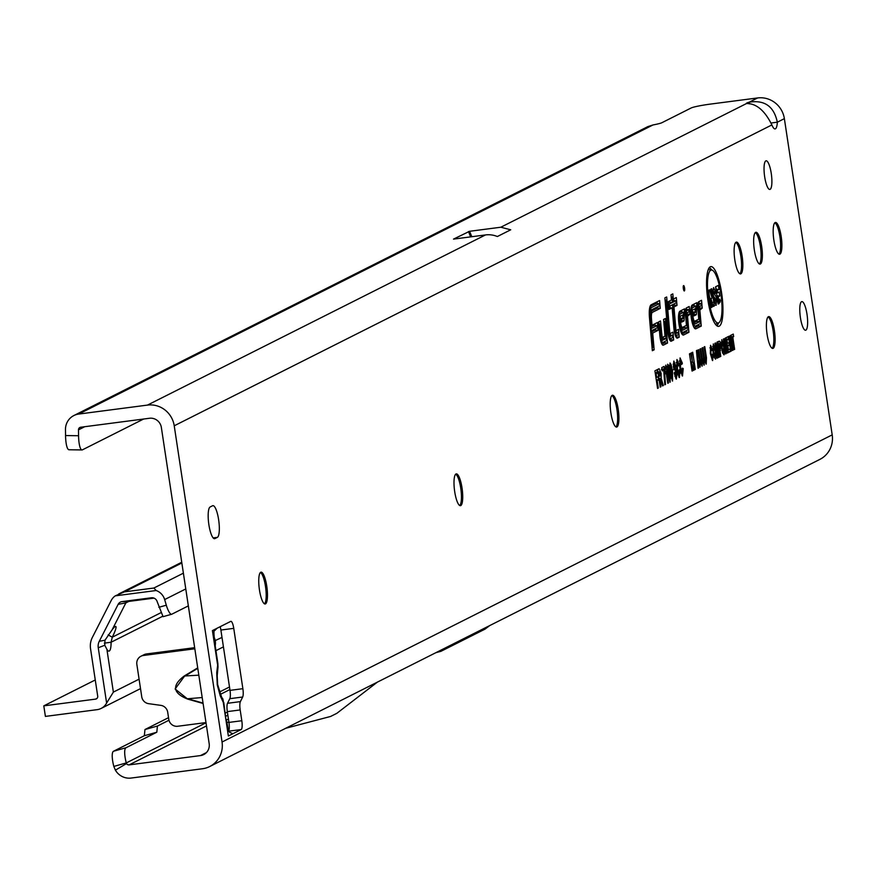 <?xml version="1.0" encoding="UTF-8"?>
<svg xmlns="http://www.w3.org/2000/svg" width="876" height="876" viewBox="0 0 876 876"><rect width="100%" height="100%" fill="white"/><g stroke="black" fill="none" stroke-linecap="round" stroke-linejoin="round"><path stroke-width="1.31" d="M197.779 668.311L184.387 676.382L175.123 688.985L187.716 699.114C172.824 693.201 171.663 685.503 184.223 676.009L197.713 667.873M215.233 646.017L217.872 663.471L216.733 672.713A13.906 9.198 5.3 0 1 217.204 675.735L217.631 684.539L223.27 702.322A13.906 10.731 -25 0 0 222.482 698.183M260.424 572.466A16.042 3.887 -97.4 0 1 260.774 572.707A16.042 3.887 -97.4 0 1 265.483 586.394A16.042 3.887 -97.4 0 1 264.793 603.52A16.042 3.887 -97.4 0 1 264.508 603.838M455.673 474.179A16.042 3.887 -97.4 0 1 456.024 474.409A16.042 3.887 -97.4 0 1 460.732 488.107A16.042 3.887 -97.4 0 1 460.042 505.233A16.042 3.887 -97.4 0 1 459.758 505.551M611.875 395.547A16.042 3.887 -97.4 0 1 612.225 395.777A16.042 3.887 -97.4 0 1 616.934 409.475A16.042 3.887 -97.4 0 1 616.244 426.601A16.042 3.887 -97.4 0 1 615.959 426.919M768.066 316.915A16.042 3.887 -97.4 0 1 768.427 317.156A16.042 3.887 -97.4 0 1 773.136 330.843A16.042 3.887 -97.4 0 1 772.435 347.969A16.042 3.887 -97.4 0 1 772.161 348.287M755.32 232.589A16.042 3.887 -97.4 0 1 755.67 232.83A16.042 3.887 -97.4 0 1 760.379 246.517A16.042 3.887 -97.4 0 1 759.689 263.643A16.042 3.887 -97.4 0 1 759.404 263.961M774.844 222.756A16.042 3.887 -97.4 0 1 775.194 222.997A16.042 3.887 -97.4 0 1 779.903 236.684A16.042 3.887 -97.4 0 1 779.213 253.81A16.042 3.887 -97.4 0 1 778.928 254.128M735.796 242.411A16.042 3.887 -97.4 0 1 736.147 242.652A16.042 3.887 -97.4 0 1 740.855 256.339A16.042 3.887 -97.4 0 1 740.165 273.465A16.042 3.887 -97.4 0 1 739.881 273.794M683.346 288.587A2.705 0.657 82.6 0 0 684.134 290.898A2.705 0.657 82.6 0 0 684.583 287.974A2.705 0.657 82.6 0 0 683.466 285.707A2.705 0.657 82.6 0 0 683.346 288.587M719.623 300.84L720.127 302.187L720.335 300.49L719.733 299.154L719.623 300.84M708.662 299.559A26.696 6.461 82.6 0 0 718.627 322.85A26.696 6.461 82.6 0 0 720.838 293.427A26.696 6.461 82.6 0 0 711.739 270.027A26.696 6.461 82.6 0 0 708.662 299.559M715.243 324A27.408 6.636 82.6 0 0 716.152 323.89L718.627 322.85M707.874 299.953A30.134 7.293 82.6 0 0 718.156 326.365A30.134 7.293 82.6 0 0 721.627 293.033A30.134 7.293 82.6 0 0 710.381 266.742A30.134 7.293 82.6 0 0 707.874 299.953M716.765 325.697A29.412 7.117 82.6 0 0 718.616 322.85M674.816 330.318A5.782 1.402 82.6 0 0 676.962 335.366A5.782 1.402 82.6 0 0 676.995 335.355L678.309 334.687L678.123 332.508L676.666 333.241A3.635 0.876 -97.4 0 1 676.535 333.263A3.635 0.876 -97.4 0 1 675.188 329.135L673.053 304.443L676.097 302.91L675.911 300.731L672.867 302.264L672.407 297.041L672.363 302.516L669.253 304.082L669.439 306.261L672.549 304.695L674.63 328.829A5.782 1.402 82.6 0 0 674.816 330.318M674.181 330.646A8.552 2.07 82.6 0 0 677.093 338.147A8.552 2.07 82.6 0 0 677.4 338.092L679.207 337.183L678.528 329.354L676.261 330.504L675.911 329.54L673.951 306.928L676.995 305.395L676.316 297.577L673.272 299.11L672.823 293.887L671.005 294.807L671.454 300.019L668.344 301.585L669.023 309.414L672.133 307.848L673.918 328.423A8.552 2.07 82.6 0 0 674.181 330.646M670.534 336.329A3.635 0.876 -97.4 0 1 670.403 336.351A3.635 0.876 -97.4 0 1 669.165 333.165A3.635 0.876 -97.4 0 1 669.056 332.223L666.275 300.139L668.497 331.916A5.782 1.402 82.6 0 0 668.673 333.406A5.782 1.402 82.6 0 0 670.83 338.454A5.782 1.402 82.6 0 0 670.852 338.443L672.746 337.49L672.56 335.311L670.26 336.296M668.038 333.734A8.552 2.07 82.6 0 0 670.961 341.235A8.552 2.07 82.6 0 0 671.268 341.18L673.655 339.976L672.976 332.157L670.118 333.592L669.801 332.847L666.691 296.975L664.873 297.895L667.775 331.511A8.552 2.07 82.6 0 0 668.038 333.734M662.606 340.326A3.635 0.876 -97.4 0 1 662.475 340.348A3.635 0.876 -97.4 0 1 661.238 337.15A3.635 0.876 -97.4 0 1 661.128 336.209L660.077 324.131L660.57 335.902A5.782 1.402 82.6 0 0 660.745 337.402A5.782 1.402 82.6 0 0 662.902 342.439A5.782 1.402 82.6 0 0 662.924 342.428L666.614 340.578L664.983 321.656L665.924 338.651L662.333 340.282M660.11 337.72A8.552 2.07 82.6 0 0 663.033 345.221A8.552 2.07 82.6 0 0 663.34 345.166L667.512 343.074L665.388 318.503L663.57 319.422L665.015 336.154L662.19 337.578L660.493 320.966L658.675 321.886L659.847 335.508A8.552 2.07 82.6 0 0 660.11 337.72M208.871 524.625A16.042 3.887 -97.4 0 1 210.141 506.974L212.583 505.748A16.042 3.887 -97.4 0 1 212.901 505.649A16.042 3.887 -97.4 0 1 218.726 520.377A16.042 3.887 -97.4 0 1 217.357 537.371L214.916 538.598A16.042 3.887 -97.4 0 1 214.598 538.696A16.042 3.887 -97.4 0 1 208.871 524.625M807.004 314.276A14.443 3.493 -97.4 0 1 805.57 330.252A14.443 3.493 -97.4 0 1 800.412 317.594A14.443 3.493 -97.4 0 1 801.836 301.607A14.443 3.493 -97.4 0 1 807.004 314.276M771.263 173.459A14.443 3.493 -97.4 0 1 769.829 189.435A14.443 3.493 -97.4 0 1 764.671 176.777A14.443 3.493 -97.4 0 1 766.095 160.801A14.443 3.493 -97.4 0 1 771.263 173.459M266.775 586.219A16.042 3.887 -97.4 0 1 265.187 603.98A16.042 3.887 -97.4 0 1 259.449 589.909A16.042 3.887 -97.4 0 1 261.037 572.159A16.042 3.887 -97.4 0 1 266.775 586.219M462.024 487.932A16.042 3.887 -97.4 0 1 460.437 505.693A16.042 3.887 -97.4 0 1 454.699 491.622A16.042 3.887 -97.4 0 1 456.286 473.872A16.042 3.887 -97.4 0 1 462.024 487.932M618.215 409.3A16.042 3.887 -97.4 0 1 616.638 427.061A16.042 3.887 -97.4 0 1 610.9 412.99A16.042 3.887 -97.4 0 1 612.488 395.24A16.042 3.887 -97.4 0 1 618.215 409.3M742.136 256.175A16.042 3.887 -97.4 0 1 740.548 273.925A16.042 3.887 -97.4 0 1 734.822 259.865A16.042 3.887 -97.4 0 1 736.409 242.105A16.042 3.887 -97.4 0 1 742.136 256.175M761.671 246.342A16.042 3.887 -97.4 0 1 760.083 264.103A16.042 3.887 -97.4 0 1 754.345 250.032A16.042 3.887 -97.4 0 1 755.933 232.282A16.042 3.887 -97.4 0 1 761.671 246.342M774.417 330.668A16.042 3.887 -97.4 0 1 772.829 348.429A16.042 3.887 -97.4 0 1 767.102 334.358A16.042 3.887 -97.4 0 1 768.69 316.608A16.042 3.887 -97.4 0 1 774.417 330.668M781.195 236.52A16.042 3.887 -97.4 0 1 779.607 254.27A16.042 3.887 -97.4 0 1 773.869 240.199A16.042 3.887 -97.4 0 1 775.457 222.449A16.042 3.887 -97.4 0 1 781.195 236.52M69.434 449.651A16.042 3.657 -89.2 0 1 69.007 449.76A16.042 3.657 -89.2 0 1 65.558 435.558L78.577 435.733L78.49 429.842A2.672 2.584 63.3 0 1 80.701 427.236L149.468 418.268A10.698 10.337 63.3 0 1 161.359 427.477L209.178 743.702A10.698 10.337 63.3 0 1 200.484 755.583L129.133 764.879A2.672 2.584 63.3 0 1 126.516 763.565L115.402 770.168L113.814 766.423A16.042 4.03 -105.7 0 1 113.519 751.247L144.354 735.72L144.967 729.533L168.52 717.674M220.183 626.69A8.026 1.938 -97.4 0 1 220.883 630.041L230.005 690.365A8.026 1.938 -97.4 0 1 229.808 698.687L227.519 703.297A8.026 1.938 82.6 0 0 227.311 711.619L228.943 722.404A8.026 1.938 -97.4 0 1 228.581 730.989M216.733 672.713L217.259 684.879L220.226 695.818L223.27 702.322L225.964 720.192L223.763 702.366M212.419 630.6L216.963 628.311L214.795 630.512C213.547 629.209 213.7 634.377 215.233 646.028L212.419 630.6L217.511 664.293A13.906 9.198 -174.7 0 1 217.982 667.315L217.204 675.735M205.991 722.569L177.697 726.259A8.026 7.753 63.3 0 1 168.783 719.36L167.71 712.254A8.026 7.753 -116.7 0 0 160.834 705.366L148.624 703.669A8.026 7.753 63.3 0 1 141.748 696.781L136.853 664.402A8.026 7.753 63.3 0 1 143.379 655.489L194.833 648.788M771.263 122.979L777.34 122.191A16.042 3.887 -97.4 0 1 775.096 128.914A16.042 3.887 -97.4 0 1 771.887 124.929C764.781 110.54 756.327 103.412 746.549 103.521A16.042 1.314 171.4 0 1 746.407 103.379A16.042 1.314 171.4 0 1 749.188 102.196L749.451 103.894M471.803 236.717L469.569 231.297L500.82 227.223L510.719 229.797L497.36 236.52A24.068 23.269 -116.7 0 0 485.501 234.932L147.475 405.095A24.068 23.269 63.3 0 1 174.225 425.791L222.044 742.016A24.068 23.269 63.3 0 1 209.714 766.533A24.068 23.269 63.3 0 1 202.476 768.756L131.126 778.052A16.042 15.516 63.3 0 1 115.402 770.168M469.569 231.297L453.527 239.104L485.501 234.932M209.714 766.533L819.87 459.385A24.068 23.269 -116.7 0 0 832.2 434.868L784.37 118.643A24.068 23.269 -116.7 0 0 757.63 97.948L710.283 104.113A16.042 1.314 -8.6 0 0 691.186 107.967L661.895 122.717A16.042 1.314 171.4 0 1 653.014 124.95L647.835 126.615L73.88 415.542A16.042 15.516 63.3 0 1 78.709 414.063L147.475 405.095M228.91 722.207L226.84 722.481M216.963 628.311L230.727 621.391A8.026 1.938 -97.4 0 1 230.881 621.336A8.026 1.938 -97.4 0 1 233.75 628.366L242.871 688.689A8.026 1.938 -97.4 0 1 242.674 697.011L240.374 701.621A8.026 1.938 82.6 0 0 240.177 709.943L241.809 720.729A8.026 1.938 -97.4 0 1 241.174 729.555L232.83 733.749L229.534 732.216M228.362 736.004L225.975 720.192L228.362 736.004L232.896 733.727M713.283 343.95L715.812 350.871L716.261 356.324L715.582 359.16L714.181 357.298L713.075 352.437L713.327 343.929M717.685 357.901L717.137 358.175L714.893 343.326L715.604 342.976L717.882 353.236L716.995 342.275L717.663 341.936L719.908 356.784L719.36 357.058L718.046 348.374L718.265 357.605L716.305 348.757L717.685 357.901L717.094 357.879M720.784 356.346L720.236 356.62L717.992 341.771L719.689 341.235L720.893 345.155L719.941 350.739L720.784 356.346L720.192 356.324M719.087 341.224L717.148 342.023M721.736 339.691L724.266 346.622L724.715 352.064L724.036 354.9L722.634 353.05L721.528 348.177L721.78 339.669M726.138 353.641L725.591 353.926L723.346 339.078L723.872 338.815L726.522 347.903L725.065 338.213L725.613 337.939L727.857 352.776L727.321 353.05L724.682 343.972L726.138 353.641L725.547 353.63M730.453 351.473L728.274 352.579L726.029 337.731L728.164 336.647L728.547 339.209L726.96 340.008L727.474 343.414L728.985 342.658L729.369 345.21L727.857 345.976L728.427 349.743L730.069 348.922L730.453 351.473L728.098 351.407M731.285 351.057L730.737 351.331L728.493 336.483L729.018 336.22L731.668 345.308L730.212 335.618L730.759 335.344L733.004 350.192L732.467 350.455L729.828 341.377L731.285 351.057L730.693 351.035M734.635 349.371L734.088 349.644L732.226 337.359L731.351 337.797L730.956 335.245L733.267 334.084L733.661 336.636L732.774 337.074L734.635 349.371L734.044 349.349M712.44 360.529L710.348 353.51L710.556 345.319L712.462 349.699L712.013 350.553L710.929 347.881L710.896 353.225L712.429 357.988L712.582 354.101L713.217 354.419L712.637 360.584M711.016 347.86L709.888 347.838L711.016 347.86M699.935 367.088L698.435 361.492L699.059 360.77L699.935 363.157L697.997 350.039L698.687 349.688L700.373 360.813L700.121 367.164M701.961 366.058L700.461 360.474L701.096 359.751L701.961 362.138L700.023 349.02L700.723 348.67L702.399 359.795L702.147 366.146M703.997 365.04L702.486 359.445L703.121 358.733L703.986 361.109L702.048 348.002L702.749 347.652L704.435 358.777L704.173 365.128M706.023 364.022L704.523 358.426L705.158 357.704L706.023 360.091L704.085 346.973L704.775 346.622L706.461 357.747L706.209 364.098M698.687 367.942L698.073 368.248L696.442 350.608L697.066 350.29L698.687 367.942L698.041 367.865M692.96 370.603L692.062 371.063L689.467 353.871L690.704 353.247L692.303 361.142L691.46 352.864L692.686 352.251L695.292 369.431L694.394 369.891L693.442 363.584L694.099 370.033L693.245 370.46L692.029 364.427L692.96 370.603L691.985 370.504M679.119 377.457L676.71 369.201L676.962 359.499L679.272 364.854L678.681 365.971L677.444 362.817L677.422 368.84L679.141 374.238L679.283 369.694L680.115 370.11L679.382 377.578M676.163 362.598L677.553 362.795L676.163 362.642M682.229 375.892L679.82 367.635L680.072 357.934L682.382 363.288L681.791 364.405L680.553 361.251L680.543 367.274L682.251 372.672L682.393 368.128L683.225 368.533L682.492 376.012M679.283 361.032L680.674 361.23L679.283 361.076M676.064 378.969L674.181 372.979L674.827 372.245L676.173 375.727L676.447 373.373L673.37 366.847L673.841 361.076L676.097 366.562L675.451 367.307L674.356 364.372L674.345 367.657L675.801 368.796L677.159 372.957L676.349 379.1M673.118 364.153L674.509 364.35L673.118 364.197M672.407 380.972L670.206 372.607L670.009 363.003L671.147 364.624L672.527 371.435L672.56 381.049M670.02 382.177L667.819 373.8L667.622 364.208L668.76 365.829L670.14 372.629L670.173 382.243M665.815 365.117L668.508 382.921L667.786 383.283L666.001 371.413L665.519 373.789L665.004 370.373L665.815 365.117M663.701 370.187L662.256 370.909L661.752 367.613L664.074 366.442L665.53 384.422L664.818 384.772L663.701 370.187L661.347 369.65M659.08 368.73L661.128 373.253L661.172 378.344L663.362 385.506L662.552 385.922L659.836 379.593L660.92 386.743L660.197 387.104L657.537 369.508L659.135 368.708M659.004 379.199L660.34 379.385L659.015 379.264M658.292 388.057L657.569 388.418L654.909 370.833L657.328 369.606L657.832 372.913L656.124 373.767L656.682 377.403L658.139 376.669L658.632 379.976L657.175 380.71L658.292 388.057L657.504 387.98M684.036 320.912L684.506 308.878L679.984 311.155A12.089 2.924 82.6 0 0 678.9 323.551A12.089 2.924 82.6 0 0 683.149 335.048A12.089 2.924 82.6 0 0 683.587 334.982L688.93 332.289L687.54 316.192L689.894 314.331L689.215 306.512L686.488 307.881A8.552 2.07 82.6 0 0 685.547 315.086L686.434 325.379L682.437 327.394A4.391 1.062 -97.4 0 1 682.415 327.394A4.391 1.062 -97.4 0 1 680.772 323.54A4.391 1.062 -97.4 0 1 681.134 318.744L681.889 318.36L681.747 322.072L684.036 320.912L681.802 320.638M696.354 314.714L696.825 302.68L692.303 304.957A12.089 2.924 82.6 0 0 691.219 317.353A12.089 2.924 82.6 0 0 695.467 328.85A12.089 2.924 82.6 0 0 695.905 328.774L701.249 326.091L699.858 309.995L702.223 308.133L701.545 300.304L698.807 301.683A8.552 2.07 82.6 0 0 697.865 308.878L698.752 319.171L694.756 321.185A4.391 1.062 -97.4 0 1 694.745 321.196A4.391 1.062 -97.4 0 1 693.102 317.331A4.391 1.062 -97.4 0 1 693.453 312.546L694.208 312.163L694.066 315.864L696.354 314.714L694.12 314.44M649.477 317.747L652.335 350.707L654.153 349.798L652.708 333.055L658.139 330.318L657.46 322.488L652.029 325.226L651.481 318.853A7.698 1.861 -97.4 0 1 652.324 312.382L660.274 308.374L659.595 300.545L651.175 304.782A15.407 3.723 82.6 0 0 649.477 317.747M712.155 307.071L711.126 307.585L708.52 290.339L709.505 289.846L712.024 297.829L710.721 289.233L711.761 288.708L714.367 305.954L713.349 306.469L710.885 298.628L712.155 307.071L711.027 306.95M719.207 303.523L718.178 304.038L715.572 286.791L718.386 285.379L718.999 289.43L717.214 290.328L717.586 292.77L719.13 291.993L719.743 296.044L718.2 296.822L719.207 303.523L718.079 303.403M715.506 305.089L716.294 305.198L713.579 299.209L714.553 298.398L715.703 301.136L716.053 299.373L713.83 296.887L712.878 293.394L713.579 287.58L716.031 292.836L715.068 293.635L714.192 291.62L713.984 293.033L717.083 298.825L715.889 305.275M711.706 291.215L712.681 291.412M650.988 311.33L657.46 308.067L657.361 306.896M657.055 303.293L656.934 301.892M657.46 308.067L660.274 308.374M651.372 325.511L652.029 325.226M651.908 331.741L655.336 330.011L655.237 328.829M654.919 325.237L654.799 323.835M655.336 330.011L658.139 330.318M652.007 332.979L652.708 333.055M652.237 349.59L654.153 349.798M651.47 326.737L654.58 325.171L657.055 325.653L651.613 328.39L650.758 318.459A10.479 2.54 -97.4 0 1 651.908 309.633L659.365 305.877L659.179 303.709L656.715 303.227L650.014 306.6M659.179 303.709L651.591 307.531A12.625 3.055 82.6 0 0 650.2 318.152L652.74 347.553L651.799 330.559L657.241 327.821L657.055 325.653M652.083 347.838L652.74 347.553M661.96 344.148L664.709 342.757L664.61 341.585M664.709 342.757L667.512 343.074M663.012 337.172L663.11 338.344L661.676 339.067M658.883 324.306L659.573 324.383M658.84 323.89L660.077 324.131M663.11 338.344L665.924 338.651M663.778 321.842L664.468 321.919M663.745 321.415L664.983 321.656M669.877 340.162L670.852 339.669L670.742 338.486M670.436 334.895L670.315 333.493M670.852 339.669L673.655 339.976M672.56 335.311L669.603 335.081M665.081 300.315L665.771 300.391M665.037 299.899L666.275 300.139M693.945 305.647L694.011 304.092M692.27 311.692L694.208 312.163M699.103 307.98L699.322 306.797M699.004 303.052L698.884 301.64M699.409 307.826L702.223 308.133M694.285 327.876L698.446 325.784L698.347 324.602M698.446 325.784L701.249 326.091M696.748 320.189L696.847 321.361L693.891 322.85M694.186 312.798L695.653 312.119L695.883 306.096L692.719 307.695A9.307 2.256 82.6 0 0 691.963 317.857A9.307 2.256 82.6 0 0 695.456 326.058A9.307 2.256 82.6 0 0 695.489 326.036L700.351 323.594L699.136 309.589A3.635 0.876 -97.4 0 1 699.541 306.534L701.315 305.636L701.128 303.457L697.997 303.315M695.883 306.096L693.551 305.549L691.295 306.688M696.847 321.361L699.65 321.667L695.172 323.934A7.161 1.73 -97.4 0 1 694.909 323.967A7.161 1.73 -97.4 0 1 692.39 317.156A7.161 1.73 -97.4 0 1 693.036 309.808L695.161 308.735L695.007 312.436M701.128 303.457L699.223 304.421A5.782 1.402 82.6 0 0 698.588 309.283L699.65 321.667M681.627 311.845L681.681 310.301M679.951 317.889L681.889 318.36M686.784 314.177L687.003 312.995M686.674 309.25L686.554 307.848M687.091 314.024L689.894 314.331M681.966 334.074L686.127 331.982L686.017 330.8M686.127 331.982L688.93 332.289M684.43 326.387L684.528 327.569L681.572 329.058M681.867 318.995L683.324 318.316L683.565 312.305L680.4 313.904A9.307 2.256 82.6 0 0 679.645 324.054A9.307 2.256 82.6 0 0 683.127 332.256A9.307 2.256 82.6 0 0 683.17 332.245L688.032 329.792L686.817 315.798A3.635 0.876 -97.4 0 1 687.211 312.732L688.996 311.834L688.81 309.666L685.678 309.524M683.565 312.305L681.232 311.757L678.977 312.896M684.528 327.569L687.332 327.876L682.853 330.132A7.161 1.73 -97.4 0 1 682.59 330.175A7.161 1.73 -97.4 0 1 680.072 323.353A7.161 1.73 -97.4 0 1 680.718 316.006L682.831 314.944L682.689 318.645M688.81 309.666L686.893 310.63A5.782 1.402 82.6 0 0 686.258 315.48L687.332 327.876M672.615 299.395L673.272 299.11M673.151 305.615L674.192 305.089L674.093 303.917M673.775 300.315L673.655 298.913M674.192 305.089L676.995 305.395M673.261 306.852L673.951 306.928M676.02 337.074L676.294 335.639M675.987 332.103L675.867 330.668M676.403 336.877L679.207 337.183M668.881 307.761L672.133 307.848M669.45 301.037L669.549 302.209L668.454 302.767M675.911 300.731L672.724 300.61M669.888 306.031L670.009 307.432M671.213 297.227L671.903 297.303M669.549 302.209L672.363 302.516M671.18 296.811L672.407 297.041M675.757 332.059L678.123 332.508M668.771 306.545L669.439 306.261M668.552 304.005L669.253 304.082M708.18 269.775A27.408 6.636 82.6 0 1 709.078 269.644L711.739 270.027A29.412 7.117 82.6 0 0 709.21 267.738M710.885 298.628L709.648 297.796M714.367 305.954L713.152 305.834M712.024 297.829L711.049 299.165M718.2 296.822L717.072 296.701M719.743 296.044L716.918 295.749M717.586 292.77L716.535 293.219M717.214 290.328L716.086 290.208M718.999 289.43L715.933 289.244M715.78 286.682L716.152 289.135M714.553 301.629L714.477 303.151M717.083 298.825L715.977 298.99M713.382 295.738L713.874 296.975M713.984 293.033L712.878 293.438M713.874 292.672L712.801 292.836M713.863 292.255L712.725 292.179M716.031 292.836L714.882 292.737M712.659 290.263L712.965 291.39M715.703 301.136L713.239 302.187M657.175 380.71L656.398 380.622M658.632 379.976L656.255 379.735M656.682 377.403L655.949 377.709M656.124 373.767L655.347 373.691M657.832 372.913L655.182 372.65M657.734 370.778L658.018 371.742M660.92 386.743L660.132 386.655M659.836 379.593L659.059 379.516M663.362 385.506L662.409 385.429M658.194 378.585L661.172 378.344L658.555 379.22M661.128 373.253L660.373 373.373M659.332 376.286L660.088 375.913L660.416 373.625L659.606 372.026L658.752 372.453L659.332 376.286L658.61 376.603M658.752 372.453L657.975 372.366M657.099 371.61L659.759 371.993L656.923 371.654M665.53 384.422L664.753 384.334M664.457 368.927L661.687 369.114M668.508 382.921L667.72 382.834M670.14 372.629L669.395 372.749M668.76 365.829L666.11 366.606M668.541 373.439L669.888 379.122L669.428 372.99L668.07 367.307L668.541 373.439L667.786 373.548M668.07 367.307L667.107 367.175L668.07 367.307M669.888 379.122L668.892 379.538M672.527 371.435L671.772 371.544M671.147 364.624L668.487 365.401M670.928 372.234L672.275 377.917L671.815 371.785L670.458 366.102L670.928 372.234L670.173 372.355M670.458 366.102L669.494 365.971L670.458 366.102M672.275 377.917L671.279 378.344M677.159 372.957L676.403 373.077M675.801 368.796L673.261 369.803M674.345 367.657L673.556 367.909M674.093 366.518L673.337 366.639M676.097 366.562L675.308 366.507M676.173 375.727L674.838 376.297M682.251 372.672L680.981 373.209M680.543 367.274L679.787 367.394M682.382 363.288L681.539 363.266M683.225 368.533L682.47 368.807M679.141 374.238L677.86 374.775M677.422 368.84L676.677 368.96M679.272 364.854L678.429 364.832M680.115 370.11L679.349 370.373M692.029 364.427L690.715 362.106M694.099 370.033L693.146 369.935M693.442 363.584L692.248 361.251M695.292 369.431L694.307 369.333M692.303 361.142L691.284 363.113M706.461 357.747L705.727 357.868M705.903 360.857L705.005 361.24M704.435 358.777L703.702 358.886M703.877 361.876L702.968 362.259M702.399 359.795L701.665 359.905M701.84 362.894L700.942 363.277M700.373 360.813L699.639 360.934M699.814 363.923L698.917 364.306M710.896 353.225L710.327 353.313M712.462 349.699L711.827 349.71M713.217 354.419L712.637 354.583M732.774 337.074L731.23 337.041M733.661 336.636L731.164 336.57M732.226 337.359L731.274 337.282M729.828 341.377L729.182 341.06M733.004 350.192L732.391 350.17M728.427 349.743L727.868 349.929M727.857 345.976L727.266 345.954M729.369 345.21L727.146 345.155M727.474 343.414L726.916 343.6M726.96 340.008L726.368 339.987M728.547 339.209L726.237 339.143M724.682 343.972L724.036 343.655M727.857 352.776L727.244 352.765M724.715 352.064L723.839 352.097M724.266 346.622L723.685 346.699M722.076 347.925L723.642 352.349L723.707 346.852L722.12 342.253L722.076 347.925L721.495 348.002M722.12 342.253L721.058 342.198L722.12 342.253M719.941 350.739L719.338 350.718M720.51 350.455L719.295 350.389M720.893 345.155L720.313 345.232M719.546 348.188L720.357 345.505L719.514 343.753L718.922 344.049L719.546 348.188L718.988 348.363M718.922 344.049L718.331 344.038M718.265 343.622L719.733 343.699L718.276 343.699M716.305 348.757L715.615 348.09M718.769 357.353L718.2 357.342M718.046 348.374L717.444 347.761M719.908 356.784L719.316 356.773M717.794 352.842L717.236 352.951M716.261 356.324L715.385 356.357M715.812 350.871L715.232 350.958M713.622 352.174L715.188 356.598L715.254 351.101L713.666 346.502L713.622 352.174L713.042 352.261M712.604 346.425L713.776 346.48L712.604 346.447M219.591 691.963L229.501 686.981M144.967 729.533L157.428 726.04L168.959 720.236M220.642 694.219L229.884 689.565M144.354 735.72L156.815 732.226L157.428 726.04M126.516 763.565L126.275 762.93A16.042 4.03 -105.7 0 1 125.98 747.754L156.815 732.226M205.75 722.919L126.275 762.93L113.814 766.423M435.909 652.664L440.935 651.317L485.03 629.121L489.717 625.584M225.855 716.196L227.848 715.188M757.63 97.948L749.188 102.196C764.595 99.722 773.968 106.379 777.34 122.191L784.37 118.643M65.558 435.558L65.47 429.667A16.042 15.516 63.3 0 1 73.88 415.542M78.577 435.733A16.042 3.657 90.8 0 0 82.016 449.935A16.042 3.657 90.8 0 0 82.453 449.826L143.609 419.035M228.461 719.196L226.391 719.754M227.377 712.035L225.373 713.042L227.377 712.035M285.685 728.284L330.602 716.458L336.866 713.305L377.337 682.152M140.97 656.233L144.014 654.7A8.026 7.753 63.3 0 1 146.434 653.956L194.658 647.671M220.226 695.818A13.906 10.731 -25 0 0 219.449 691.679M198.819 675.177L184.223 676.009M154.023 598.133L127.776 601.549A2.672 2.584 -116.7 0 0 125.859 602.907L112.062 629.91A14.706 2.168 -61.1 0 1 115.238 626.537A14.706 2.168 -61.1 0 1 115.796 626.471A14.706 2.168 -61.1 0 1 112.281 637.191L108.142 634.914M214.127 637.268A8.026 1.938 -97.4 0 1 215.31 640.794L215.332 645.152A13.37 12.932 63.3 0 1 215.2 645.787M104.321 643.137L111.066 642.25A14.706 3.559 -97.4 0 1 108.974 651.12A14.706 3.559 -97.4 0 1 106.894 649.302L113.376 692.106L139.087 679.163M222 637.421L214.543 640.893M215.474 643.915L215.365 641.144M188.34 605.874L171.762 614.229A10.698 2.683 -105.7 0 1 171.63 614.273L163.078 616.671L157.176 601.659A5.355 5.179 -116.7 0 0 151.395 597.782L122.005 601.615A5.355 5.179 -116.7 0 0 118.161 604.33L99.284 641.287A10.709 10.348 -116.7 0 0 98.254 647.747L106.62 703.056L113.376 692.106M106.62 703.056A13.37 12.932 63.3 0 1 97.127 709.659L45.399 716.404L43.8 705.859L95.265 679.962M97.017 698.38L95.539 699.125A2.672 2.584 63.3 0 0 97.707 696.146L90.546 648.755A18.725 18.1 -116.7 0 1 92.341 637.454L111.219 600.498A13.37 12.932 -116.7 0 1 115.282 595.844L124.469 591.869L153.858 588.037L156.147 590.523L115.282 595.844M112.062 629.91L104.967 640.236L104.781 645.251L106.894 649.302M171.63 614.273A10.698 2.683 -105.7 0 1 166.309 605.207L164.655 599.567A13.37 12.932 -116.7 0 0 156.147 590.523M160.713 612.817L112.281 637.191L111.066 642.25L162.542 616.343M95.539 699.125L43.8 705.859M676.962 335.366L675.505 335.979L676.94 335.366M676.765 338.005L677.4 338.092M670.633 341.092L671.268 341.18M669.297 333.931L670.118 333.592L669.297 333.942M662.705 345.078L663.34 345.166M661.369 337.928L662.19 337.589L661.369 337.928M78.49 429.842L84.687 426.721M203.101 703.483L187.716 699.114M746.549 103.521L500.82 227.223M771.887 124.929L174.225 425.791M653.014 124.95L78.709 414.063M206.407 752.593L200.484 755.583M129.133 764.879L206.495 725.93M222.044 742.016L832.2 434.868M217.357 537.371L213.164 537.908M214.916 538.598L214.27 538.674M241.809 720.729L228.943 722.404M241.174 729.555L228.658 731.186M240.177 709.943L227.311 711.619M240.374 701.621L227.519 703.297M242.674 697.011L229.808 698.687M242.871 688.689L230.005 690.365M233.75 628.366L220.883 630.041M650.824 312.174L652.324 312.382M650.791 318.919L651.481 318.853M649.817 307.279L651.591 307.531M649.521 318.207L650.2 318.152M661.172 336.669L661.84 336.614M659.891 335.968L660.57 335.902M669.1 332.683L669.768 332.628M667.819 331.971L668.497 331.916M692.193 312.371L693.453 312.546M693.431 321.744L694.723 321.207L693.431 321.744M699.103 309.151L699.957 309.272M699.179 310.049L699.858 309.995M695.007 328.653L695.905 328.774M697.898 309.337L698.588 309.283M697.854 304.235L699.223 304.421M691.12 307.476L692.719 307.695M679.875 318.579L681.134 318.744M681.112 327.952L682.404 327.405L681.112 327.952M686.784 315.36L687.627 315.47M686.861 316.247L687.54 316.192M682.689 334.851L683.587 334.982M685.58 315.546L686.258 315.48M685.536 310.433L686.893 310.63M681.353 333.011L683.094 332.267L681.353 333.011M678.801 313.674L680.4 313.904M675.232 329.595L675.911 329.54M675.44 330.843L676.25 330.504L675.44 330.843M673.951 328.883L674.63 328.829M661.862 380.381L660.975 380.633M674.991 368.259L673.753 368.774M113.519 751.247L125.98 747.754M468.485 231.571L470.664 236.87M146.434 653.956L143.379 655.489M203.035 703.078L187.771 698.741L202.203 697.537M118.161 604.33L125.859 602.907L128.827 601.418M163.155 616.638L171.499 614.295M158.83 607.298L166.309 605.207M181.858 562.983L124.469 591.869M153.858 588.037L183.391 573.178M164.655 599.567L185.778 588.935M99.284 641.287L104.967 640.236M98.254 647.747L104.781 645.251M151.395 597.782L152.599 597.771M122.005 601.615L127.776 601.549M69.007 449.76L82.016 449.935M228.603 731.526L226.391 719.809M217.872 663.471L217.982 667.315M215.934 650.649L223.435 646.871M101.145 708.432L140.521 688.613M181.737 562.25L118.61 594.027"/></g></svg>
